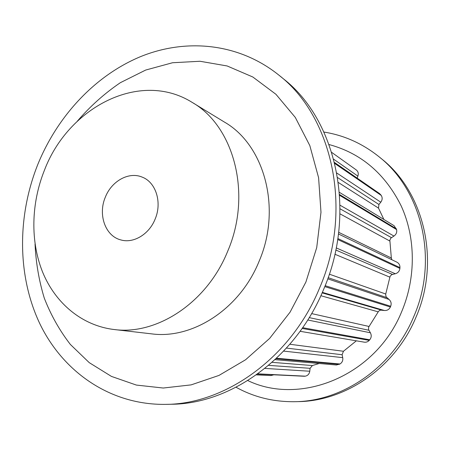 <?xml version="1.0" encoding="UTF-8"?>
<svg xmlns="http://www.w3.org/2000/svg" width="450" height="450" viewBox="0 0 450 450"><rect width="100%" height="100%" fill="white"/><g stroke="black" fill="none" stroke-linecap="round" stroke-linejoin="round"><path stroke-width="0.67" d="M155.109 219.144C149.062 234.461 133.296 243.743 120.673 239.873C105.221 235.963 97.83 214.515 105.356 197.117C111.634 180.984 128.947 171.349 142.273 177.154C155.914 182.273 162.309 202.455 155.109 219.144M236.064 387.253C253.873 397.125 273.398 401.94 294.621 401.704L297.697 401.636C345.403 401.355 395.168 367.605 415.969 317.261C440.769 260.798 423.877 191.846 381.358 158.676L378.979 156.729C362.396 143.477 344.053 135.253 323.938 132.064M294.621 401.704C342.641 401.423 392.782 367.38 413.764 316.598C438.778 259.639 421.774 190.114 378.979 156.729M247.798 380.576C300.308 405.968 375.733 376.048 401.754 311.479C416.109 277.369 415.659 237.769 401.31 206.179C385.194 173.751 361.119 153.208 329.074 144.551M113.974 329.501L151.47 333.844C192.268 339.491 239.749 309.285 259.059 261.394C282.026 208.434 264.347 144.821 224.398 122.062L192.172 102.397C139.972 69.677 68.265 107.359 44.466 170.162C31.101 203.434 30.178 241.515 42.767 272.475C55.513 303.249 81.877 325.598 113.974 329.501C156.623 335.452 206.944 302.873 227.683 251.274C252.332 194.192 233.989 126.124 192.172 102.397M319.522 288.152C291.021 357.857 225.298 404.257 165.578 404.376C110.126 405.141 63.141 371.807 40.016 324.107C17.078 276.047 17.123 216.073 37.918 164.183C57.617 116.004 94.95 75.639 140.462 56.672C185.917 38.098 238.742 42.84 278.933 75.172C332.392 116.387 353.503 209.886 319.522 288.152M278.933 75.172L283.224 78.671C336.268 119.587 357.227 212.057 323.634 289.389C295.459 358.267 230.383 404.134 171.107 404.257L165.578 404.376M77.288 121.23C90.135 106.307 104.501 93.454 120.386 82.671L145.682 70.054L172.513 62.747L199.997 61.262L227.143 65.964L252.849 77.017L275.957 94.314L295.307 117.439L309.825 145.614L318.594 177.711L320.985 212.282L316.71 247.646L305.91 282.015L290.087 312.137L269.629 338.428L245.542 359.786L218.981 375.418L191.154 384.874L163.254 388.029L136.361 385.071L111.431 376.402L89.229 362.632L70.374 344.464C59.557 330.474 50.867 315.034 44.291 298.142C38.976 280.676 35.893 262.603 35.038 243.928M338.468 233.972L396.861 262.148C398.987 263.306 400.016 265.123 399.954 267.604L399.892 268.408C399.499 271.187 397.969 272.964 395.297 273.746L391.629 274.691L390.094 276.334L385.673 294.294L386.044 296.769L389.048 299.458C391.078 301.326 391.629 303.593 390.696 306.259L390.381 307.007C389.121 309.532 387.124 310.697 384.384 310.5L380.666 310.118L379.361 310.601L378.366 311.603L368.629 327.212L368.522 329.462L370.384 332.781C371.672 335.261 371.464 337.596 369.754 339.789L369.231 340.386C367.847 341.843 366.193 342.433 364.252 342.163L300.105 331.301M334.558 162.518L379.581 193.584L381.268 195.458C382.584 197.702 382.427 199.946 380.796 202.196L378.923 204.486L378.517 208.119L383.878 219.471M356.271 169.937L331.734 152.421L356.271 169.937C358.183 171.506 358.718 173.565 357.879 176.119L357.109 178.076M339.418 192.352L394.059 225.675L396.602 229.596C397.119 232.273 396.231 234.422 393.952 236.059L390.78 238.185L389.846 240.221L391.337 258.002L391.854 259.734M356.344 340.824L343.451 351.264L342.113 354.741L342.726 357.649C343.142 360.422 342.225 362.531 339.981 363.988L336.381 364.989L275.04 359.662M319.196 363.493L312.373 365.546L310.095 368.319L309.774 371.233C309.319 373.95 307.845 375.593 305.359 376.166L257.439 374.108M273.549 374.884L270.934 375.553L256.359 374.878M390.381 307.007L324.776 286.611M380.846 194.844L334.693 163.063M357.879 176.119L333.714 159.249M381.268 195.458L334.8 163.513M396.405 228.842L339.587 194.552M378.517 208.119L338.361 182.514M378.923 204.486L337.635 177.604M380.796 202.196L336.842 173.053M396.602 229.596L339.643 195.351M399.954 267.604L337.843 238.545M391.337 258.002L338.67 232.307M389.874 241.065L340.003 213.84M391.438 237.639L340.076 208.817M393.952 236.059L340.048 205.222M399.892 268.408L337.697 239.501M390.696 306.259L325.147 285.683M389.048 299.458L327.729 278.837M386.781 297.619L328.146 277.673M385.746 294.013L329.338 274.185M389.852 277.155L334.896 254.244M392.428 274.393L335.812 250.009M395.297 273.746L336.24 247.899M369.754 339.789L302.664 327.69M370.384 332.781L307.749 319.995M368.865 330.244L309.218 317.627M369.051 326.464L311.619 313.588M378.219 311.85L320.861 295.712M381.504 310.118L322.138 292.866M384.384 310.5L322.352 292.376M369.231 340.386L302.141 328.444M339.981 363.988L276.564 358.234M342.726 357.649L283.68 351.101M342.113 354.741L286.47 348.092M343.451 351.264L289.856 344.261M339.317 364.359L276.069 358.701M305.359 376.166L257.799 373.849M309.774 371.233L264.926 368.409M310.095 368.319L268.616 365.366M312.373 365.546L272.087 362.351M304.639 376.279L257.58 374.006"/></g></svg>

